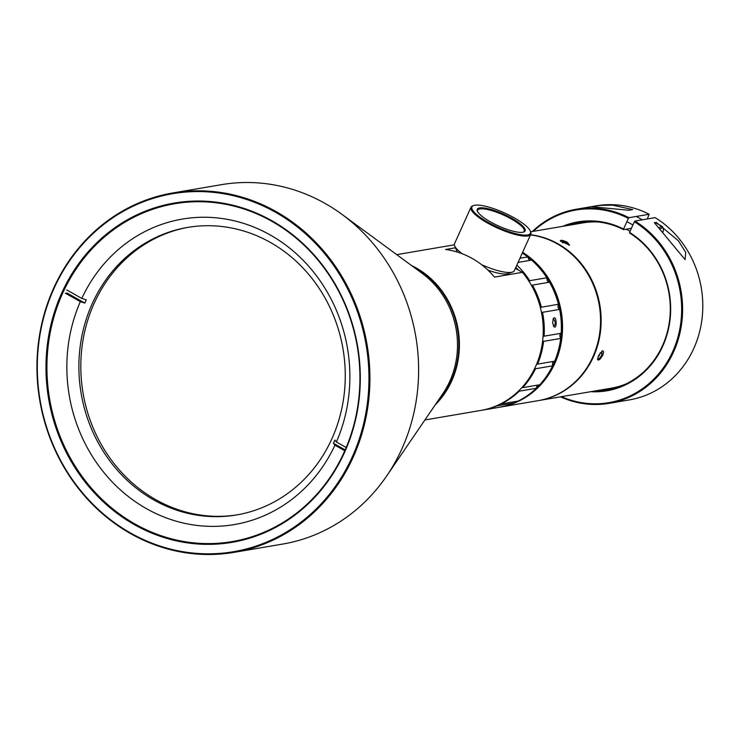 <?xml version="1.0" encoding="UTF-8"?>
<svg xmlns="http://www.w3.org/2000/svg" width="739" height="739" viewBox="0 0 739 739"><rect width="100%" height="100%" fill="white"/><g stroke="black" fill="none" stroke-linecap="round" stroke-linejoin="round"><path stroke-width="1.11" d="M65.355 293.189L80.339 301.641A154.95 141.112 -99.7 0 0 146.553 508.709A154.95 141.112 -99.7 0 0 334.933 445.211L344.79 450.772M237.542 514.778A145.832 132.808 80.3 0 1 155.827 499.693A145.832 132.808 80.3 0 1 81.927 347.561A145.832 132.808 80.3 0 1 188.528 227.261M153.897 500.017A145.832 132.808 -99.7 0 0 236.582 514.944A145.832 132.808 -99.7 0 0 342.988 348.863A145.832 132.808 -99.7 0 0 187.567 227.427A145.832 132.808 -99.7 0 0 80.061 347.358A145.832 132.808 -99.7 0 0 153.897 500.017M80.339 301.641L84.819 303.073L66.843 292.94M346.185 447.52L336.384 441.996A154.95 141.112 -99.7 0 0 270.169 234.928A154.95 141.112 -99.7 0 0 81.789 298.417L86.269 299.849A151.301 137.787 -99.7 0 0 84.819 303.073M336.384 441.996L334.878 440.047A151.301 137.787 -99.7 0 1 333.418 443.271L334.933 445.211M81.789 298.417L66.815 289.974M345.168 449.903L333.418 443.271M450.365 415.623L450.337 415.697A12.757 3.132 24.3 0 0 450.578 415.669L450.624 415.577A45.162 43.111 -11.3 0 0 450.808 415.632M530.288 231.048L530.657 231.944A32.812 8.064 -155.7 0 1 530.796 234.245A32.812 8.064 -155.7 0 1 487.528 223.021A32.812 8.064 -155.7 0 1 470.983 207.243A32.812 8.064 -155.7 0 1 472.803 205.821L473.717 205.507A32.082 7.88 24.3 0 0 488.119 222.328A32.082 7.88 24.3 0 0 518.473 234.3A32.082 7.88 24.3 0 0 530.288 231.048A32.082 7.88 24.3 0 0 504.423 212.915A32.082 7.88 24.3 0 0 473.717 205.507M481.616 264.701A32.812 8.064 24.3 0 0 512.543 272.063A32.812 8.064 24.3 0 0 514.362 270.64L530.796 234.245M470.983 207.243L454.55 243.639A32.812 8.064 24.3 0 0 454.688 245.939A32.812 8.064 24.3 0 0 462.226 253.745M523.157 232.175A25.523 6.272 24.3 0 0 524.154 231.242A25.523 6.272 24.3 0 0 503.471 215.031A25.523 6.272 24.3 0 0 477.634 210.236A25.523 6.272 24.3 0 0 477.588 211.603M490.493 221.922A26.253 6.448 -155.7 0 1 477.366 211.142A26.253 6.448 -155.7 0 1 503.841 214.218A26.253 6.448 -155.7 0 1 523.655 232.037A26.253 6.448 -155.7 0 1 490.493 221.922M512.543 272.063L507.97 273.624A29.163 7.168 -155.7 0 1 487.925 270.104M457.58 252.128A29.163 7.168 -155.7 0 1 456.545 250.401L454.688 245.939M522.63 252.322A83.858 76.366 80.3 0 1 554.86 363.339A83.858 76.366 80.3 0 1 500.063 407.152L538.066 400.667A83.858 76.366 -99.7 0 0 592.872 356.863A83.858 76.366 -99.7 0 0 530.491 234.919M500.063 407.152A83.858 76.366 80.3 0 1 499.462 407.254M514.076 402.367A83.128 75.701 -99.7 0 0 516.469 401.342M536.338 387.984A83.128 75.701 -99.7 0 0 539.525 384.788M549.816 371.043A83.128 75.701 -99.7 0 0 527.729 256.96M598.147 356.632L599.264 355.607L600.216 352.854M598.738 355.302L599.264 355.607M271.786 221.275A171.356 156.049 -99.7 0 0 174.635 203.742A171.356 156.049 -99.7 0 0 49.605 398.884A171.356 156.049 -99.7 0 0 232.231 541.576A171.356 156.049 -99.7 0 0 358.544 400.649A171.356 156.049 -99.7 0 0 271.786 221.275M271.776 220.675A172.085 156.714 80.3 0 1 291.258 517.771A172.085 156.714 80.3 0 1 46.372 379.67A172.085 156.714 80.3 0 1 271.776 220.675M275.564 212.305A181.563 165.342 -99.7 0 0 37.735 380.058A181.563 165.342 -99.7 0 0 296.108 525.762A181.563 165.342 -99.7 0 0 275.564 212.305M276.146 211.613A182.293 166.007 80.3 0 1 368.447 402.432A182.293 166.007 80.3 0 1 234.069 552.356A182.293 166.007 80.3 0 1 39.786 400.556A182.293 166.007 80.3 0 1 172.797 192.953A182.293 166.007 80.3 0 1 276.146 211.613M234.069 552.356L282.769 544.052A182.293 166.007 -99.7 0 0 386.709 475.925A182.293 166.007 -99.7 0 0 342.148 214.495A182.293 166.007 -99.7 0 0 324.846 203.308A182.293 166.007 -99.7 0 0 221.497 184.658L172.797 192.953M386.709 475.925L442.818 393.721A83.858 76.366 -99.7 0 0 422.32 273.467L342.148 214.495M436.407 403.106A83.858 76.366 -99.7 0 0 415.688 268.091A83.858 76.366 -99.7 0 0 413.156 266.733M659.382 227.806A8.563 2.845 -60.6 0 1 662.421 226.559L655.835 222.845A8.563 2.845 119.4 0 0 654.569 222.873M411.512 265.523A83.858 76.366 80.3 0 1 451.723 380.927A83.858 76.366 80.3 0 1 435.262 404.796M424.907 419.964L480.756 410.441A83.858 76.366 -99.7 0 0 535.563 366.636A83.858 76.366 -99.7 0 0 522.408 272.331L494.493 277.088A83.858 76.366 -99.7 0 0 445.543 249.486L455.455 247.796M454.383 244.831A83.858 76.366 -99.7 0 0 452.573 245.117L396.723 254.641M522.408 272.331L515.388 268.377M602.738 355.182C600.29 359.394 598.572 360.835 597.565 359.514L598.442 355.912L602.322 350.849C603.735 350.674 603.874 352.124 602.738 355.182L601.86 354.905L601.869 351.108M530.565 234.753A83.858 76.366 80.3 0 1 593.463 356.761A83.858 76.366 80.3 0 1 538.657 400.566A83.858 76.366 80.3 0 1 538.361 400.621M630.071 231.252A83.858 76.366 -99.7 0 0 626.099 229.192M598.313 221.996A83.858 76.366 -99.7 0 0 582.932 222.892L530.611 231.815M538.657 400.566L611.116 388.215A83.858 76.366 -99.7 0 0 625.924 383.966M567.293 242.244L569.584 245.191L560.319 240.877C560.633 239.806 562.952 240.258 567.293 242.244L566.721 242.919C563.691 241.514 561.695 241.006 560.725 241.394M568.956 245.237L566.721 242.919M597.546 359.043L597.639 359.117C598.747 359.293 600.151 357.888 601.86 354.905M647.29 218.966L649.147 214.255A98.435 89.65 -99.7 0 0 596.355 205.811L576.161 209.257A98.435 89.65 80.3 0 1 628.954 217.7L649.147 214.255M628.954 217.7L628.362 218.393A97.705 88.985 -99.7 0 0 533.299 231.353M562.536 226.374A85.678 78.029 80.3 0 1 623.559 229.025L628.362 218.393M623.559 229.025L623.568 229.626A84.948 77.364 -99.7 0 0 578.434 222.55A84.948 77.364 -99.7 0 0 566.416 225.709M631.411 228.286L623.568 229.626M628.834 210.255L632.704 209.59L612.345 205.109L600.327 205.424L591.228 206.698L628.834 210.255M594.599 391.033A84.948 77.364 -99.7 0 0 606.987 390.035A84.948 77.364 -99.7 0 0 669.368 321.964A84.948 77.364 -99.7 0 0 629.563 232.997L629.554 232.406A85.678 78.029 80.3 0 1 668.074 330.712A85.678 78.029 80.3 0 1 590.72 391.698M561.483 396.677A97.705 88.985 -99.7 0 0 673.839 348.974A97.705 88.985 -99.7 0 0 634.358 221.774L629.554 232.406M634.358 221.774L634.94 221.072A98.435 89.65 80.3 0 1 681.58 324.162A98.435 89.65 80.3 0 1 609.25 403.328A98.435 89.65 80.3 0 1 560.513 396.843M609.25 403.328L629.443 399.882A98.435 89.65 -99.7 0 0 701.773 320.726A98.435 89.65 -99.7 0 0 655.133 217.635L634.94 221.072M532.329 231.519A98.435 89.65 80.3 0 1 576.161 209.257M654.311 222.615L656.592 222.642L678.402 240.794L685.755 252.415L685.099 259.629L654.311 222.615M604.4 389.361A84.948 77.364 -99.7 0 0 611.855 389.019M583.357 221.885A84.948 77.364 -99.7 0 0 576.217 224.037M656.167 222.402A9.117 3.03 -60.6 0 1 656.731 223.354M519.97 258.234L527.72 256.913A83.858 76.366 -99.7 0 0 522.297 253.071M530.103 260.368A2.734 2.494 80.3 0 1 528.727 259.213L527.72 256.913M518.538 270.151A82.029 74.704 -99.7 0 0 515.831 267.389M541.428 312.172L542.528 312.311A83.858 76.366 80.3 0 1 544.098 336.171L543.045 336.485M552.643 322.749L553.382 318.407C556.652 314.555 557.317 330.074 553.77 326.546L552.643 322.749M544.098 336.171L561.169 333.261A83.858 76.366 -99.7 0 0 559.608 309.401L542.528 312.311M542.629 340.965L543.599 341.363A83.858 76.366 80.3 0 1 537.613 364.115L554.684 361.205A83.858 76.366 -99.7 0 0 560.679 338.453L559.95 336.448A2.734 2.494 80.3 0 1 560.134 334.536L561.169 333.261M559.608 309.401L558.398 308.043A2.734 2.494 80.3 0 1 557.963 306.158L558.435 304.283A83.858 76.366 -99.7 0 0 549.511 282.196L532.431 285.106A83.858 76.366 80.3 0 1 541.364 307.202L540.431 307.784M534.814 368.234L535.516 368.752A83.858 76.366 80.3 0 1 522.704 387.661L522.011 387.448M522.704 387.661L539.775 384.742A83.858 76.366 -99.7 0 0 552.596 365.842L535.516 368.752M552.596 365.842L552.532 363.422A2.734 2.494 80.3 0 1 553.299 361.713L553.622 361.389M531.378 285.263L532.431 285.106M541.364 307.202L558.435 304.283M549.511 282.196L548.052 281.624A2.734 2.494 80.3 0 1 547.063 279.998L546.823 277.772A83.858 76.366 -99.7 0 0 531.6 260.11L518.076 262.419M518.87 390.719L519.258 391.18A83.858 76.366 80.3 0 1 501.153 403.956L500.857 403.753M501.153 403.956L518.224 401.037A83.858 76.366 -99.7 0 0 536.329 388.271L519.258 391.18M536.329 388.271L537.022 385.712A2.734 2.494 80.3 0 1 537.355 385.158M537.613 364.115L536.643 364.124M560.679 338.453L543.599 341.363M453.09 245.034A83.858 76.366 80.3 0 1 453.617 244.942A83.858 76.366 80.3 0 1 454.383 244.812L453.617 244.942M496.673 405.729L496.774 405.942A83.858 76.366 80.3 0 1 481.8 410.265A83.858 76.366 80.3 0 1 481.274 410.348M481.8 410.265L498.871 407.355A83.858 76.366 -99.7 0 0 513.854 403.032L496.774 405.942M513.854 403.032L514.427 401.693M516.847 265.144A83.858 76.366 80.3 0 1 529.743 280.681L546.823 277.772M529.743 280.681L529.059 281.411M553.465 326.075L553.723 326.121C555.83 324.227 555.728 321.807 553.4 318.832L553.123 318.915M562.314 242.568A4.554 1.118 -155.7 0 1 563.275 242.863M662.994 231.787A7.473 2.485 119.4 0 0 660.389 228.878M626.912 221.598L632.907 224.979M636.316 216.444L642.311 219.816M662.421 226.559L663.567 228.933L663.059 231.861"/></g></svg>
